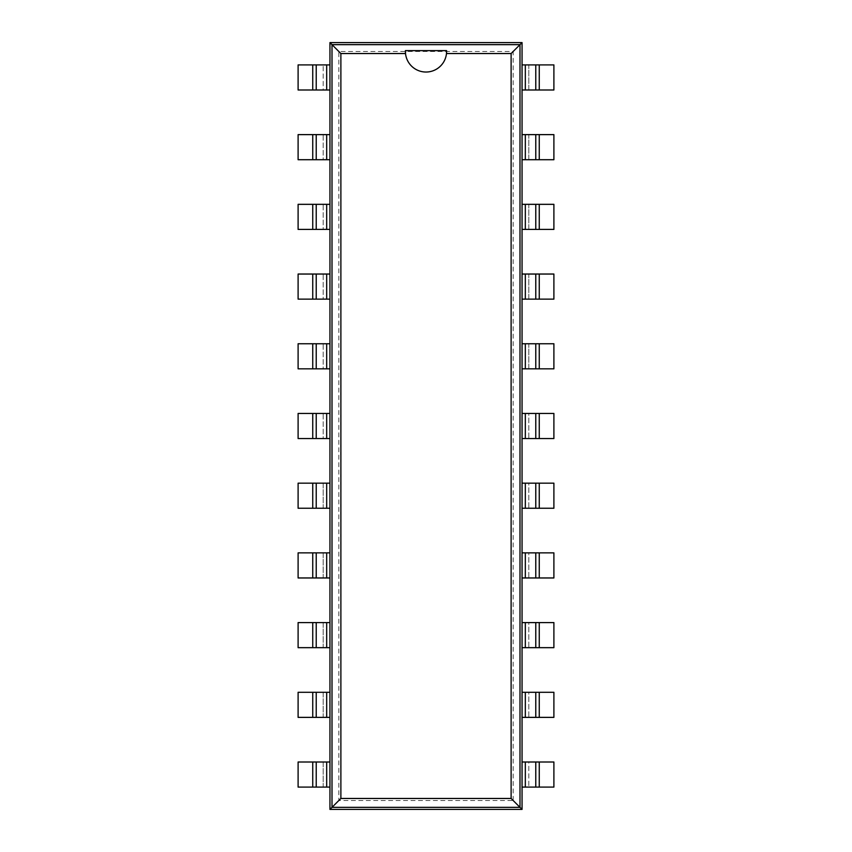 <?xml version="1.0" encoding="UTF-8"?>
<svg xmlns="http://www.w3.org/2000/svg" width="852" height="852" viewBox="0 0 852 852"><rect width="100%" height="100%" fill="white"/><g stroke="black" fill="none" stroke-linecap="round" stroke-linejoin="round"><path stroke-width="0.64" stroke-dasharray="4.26 3.19" d="M513.17 800.518L513.17 51.482L338.83 51.482L338.83 800.518L513.17 800.518L522.052 809.4L522.052 42.6L329.948 42.6L329.948 809.4L522.052 809.4M513.17 51.482L522.052 42.6M338.83 51.482L329.948 42.6M338.83 800.518L329.948 809.4M522.052 787.088L539.263 787.088L539.263 762.007L553.896 762.007L553.896 787.088L539.263 787.088M539.263 762.007L528.804 762.007L528.804 787.088L528.804 762.007L522.052 762.007M522.052 89.992L528.804 89.992L528.804 64.912L522.052 64.912M522.052 717.373L528.804 717.373L528.804 692.293L522.052 692.293M522.052 159.707L528.804 159.707L528.804 134.627L522.052 134.627M522.052 647.669L528.804 647.669L528.804 622.588L522.052 622.588M522.052 229.412L528.804 229.412L528.804 204.331L522.052 204.331M522.052 577.965L528.804 577.965L528.804 552.873L522.052 552.873M522.052 299.127L528.804 299.127L528.804 274.035L522.052 274.035M522.052 508.25L528.804 508.25L528.804 483.169L522.052 483.169M522.052 368.831L528.804 368.831L528.804 343.75L522.052 343.75M522.052 438.546L528.804 438.546L528.804 413.454L522.052 413.454M329.948 64.912L312.737 64.912L312.737 89.992L298.104 89.992L298.104 64.912L312.737 64.912M312.737 89.992L323.196 89.992L323.196 64.912L323.196 89.992L329.948 89.992M329.948 762.007L323.196 762.007L323.196 787.088L329.948 787.088M329.948 134.627L323.196 134.627L323.196 159.707L329.948 159.707M329.948 692.293L323.196 692.293L323.196 717.373L329.948 717.373M329.948 204.331L323.196 204.331L323.196 229.412L329.948 229.412M329.948 622.588L323.196 622.588L323.196 647.669L329.948 647.669M329.948 274.035L323.196 274.035L323.196 299.127L329.948 299.127M329.948 552.873L323.196 552.873L323.196 577.965L329.948 577.965M329.948 343.75L323.196 343.75L323.196 368.831L329.948 368.831M329.948 483.169L323.196 483.169L323.196 508.25L329.948 508.25M329.948 413.454L323.196 413.454L323.196 438.546L329.948 438.546M539.263 64.912L553.896 64.912L553.896 89.992L539.263 89.992L539.263 64.912L528.804 64.912L528.804 89.992L539.263 89.992M539.263 692.293L528.804 692.293L528.804 717.373L539.263 717.373L539.263 692.293L553.896 692.293L553.896 717.373L539.263 717.373M539.263 134.627L553.896 134.627L553.896 159.707L539.263 159.707L539.263 134.627L528.804 134.627L528.804 159.707L539.263 159.707M539.263 622.588L528.804 622.588L528.804 647.669L539.263 647.669L539.263 622.588L553.896 622.588L553.896 647.669L539.263 647.669M539.263 204.331L553.896 204.331L553.896 229.412L539.263 229.412L539.263 204.331L528.804 204.331L528.804 229.412L539.263 229.412M539.263 552.873L528.804 552.873L528.804 577.965L539.263 577.965L539.263 552.873L553.896 552.873L553.896 577.965L539.263 577.965M539.263 274.035L553.896 274.035L553.896 299.127L539.263 299.127L539.263 274.035L528.804 274.035L528.804 299.127L539.263 299.127M539.263 483.169L528.804 483.169L528.804 508.25L539.263 508.25L539.263 483.169L553.896 483.169L553.896 508.25L539.263 508.25M539.263 343.75L553.896 343.75L553.896 368.831L539.263 368.831L539.263 343.75L528.804 343.75L528.804 368.831L539.263 368.831M539.263 413.454L528.804 413.454L528.804 438.546L539.263 438.546L539.263 413.454L553.896 413.454L553.896 438.546L539.263 438.546M312.737 787.088L298.104 787.088L298.104 762.007L312.737 762.007L312.737 787.088L323.196 787.088L323.196 762.007L312.737 762.007M312.737 159.707L323.196 159.707L323.196 134.627L312.737 134.627L312.737 159.707L298.104 159.707L298.104 134.627L312.737 134.627M312.737 717.373L298.104 717.373L298.104 692.293L312.737 692.293L312.737 717.373L323.196 717.373L323.196 692.293L312.737 692.293M312.737 229.412L323.196 229.412L323.196 204.331L312.737 204.331L312.737 229.412L298.104 229.412L298.104 204.331L312.737 204.331M312.737 647.669L298.104 647.669L298.104 622.588L312.737 622.588L312.737 647.669L323.196 647.669L323.196 622.588L312.737 622.588M312.737 299.127L323.196 299.127L323.196 274.035L312.737 274.035L312.737 299.127L298.104 299.127L298.104 274.035L312.737 274.035M312.737 577.965L298.104 577.965L298.104 552.873L312.737 552.873L312.737 577.965L323.196 577.965L323.196 552.873L312.737 552.873M312.737 368.831L323.196 368.831L323.196 343.75L312.737 343.75L312.737 368.831L298.104 368.831L298.104 343.75L312.737 343.75M312.737 508.25L298.104 508.25L298.104 483.169L312.737 483.169L312.737 508.25L323.196 508.25L323.196 483.169L312.737 483.169M312.737 438.546L323.196 438.546L323.196 413.454L312.737 413.454L312.737 438.546L298.104 438.546L298.104 413.454L312.737 413.454M535.78 787.088L535.78 762.007M535.78 89.992L535.78 64.912M535.78 717.373L535.78 692.293M535.78 159.707L535.78 134.627M535.78 647.669L535.78 622.588M535.78 229.412L535.78 204.331M535.78 577.965L535.78 552.873M535.78 299.127L535.78 274.035M535.78 508.25L535.78 483.169M535.78 368.831L535.78 343.75M535.78 438.546L535.78 413.454M316.22 64.912L316.22 89.992M316.22 762.007L316.22 787.088M316.22 134.627L316.22 159.707M316.22 692.293L316.22 717.373M316.22 204.331L316.22 229.412M316.22 622.588L316.22 647.669M316.22 274.035L316.22 299.127M316.22 552.873L316.22 577.965M316.22 343.75L316.22 368.831M316.22 483.169L316.22 508.25M316.22 413.454L316.22 438.546M446.48 53.538A20.586 20.586 0 0 1 405.52 53.538M525.322 762.007L525.322 787.088M525.322 64.912L525.322 89.992M525.322 692.293L525.322 717.373M525.322 134.627L525.322 159.707M525.322 622.588L525.322 647.669M525.322 204.331L525.322 229.412M525.322 552.873L525.322 577.965M525.322 274.035L525.322 299.127M525.322 483.169L525.322 508.25M525.322 343.75L525.322 368.831M525.322 413.454L525.322 438.546M326.678 89.992L326.678 64.912M326.678 787.088L326.678 762.007M326.678 159.707L326.678 134.627M326.678 717.373L326.678 692.293M326.678 229.412L326.678 204.331M326.678 647.669L326.678 622.588M326.678 299.127L326.678 274.035M326.678 577.965L326.678 552.873M326.678 368.831L326.678 343.75M326.678 508.25L326.678 483.169M326.678 438.546L326.678 413.454"/><path stroke-width="1.28" d="M326.678 787.088L298.104 787.088L298.104 762.007L326.678 762.007L326.678 787.088L329.948 787.088L329.948 809.4L522.052 809.4L522.052 787.088L539.263 787.088L539.263 762.007L553.896 762.007L553.896 787.088L539.263 787.088M525.322 64.912L553.896 64.912L553.896 89.992L525.322 89.992L525.322 64.912L522.052 64.912L522.052 42.6L329.948 42.6L329.948 64.912L312.737 64.912L312.737 89.992L298.104 89.992L298.104 64.912L312.737 64.912M539.263 762.007L522.052 762.007L522.052 64.912M312.737 89.992L329.948 89.992L329.948 787.088M522.052 809.4L519.997 807.345L519.997 44.655L332.003 44.655L332.003 807.345L519.997 807.345L511.115 798.462L511.115 53.538L446.48 53.538A20.586 20.586 0 0 1 405.52 53.538L340.885 53.538L340.885 798.462L511.115 798.462M522.052 42.6L511.115 53.538M525.322 89.992L522.052 89.992M522.052 717.373L539.263 717.373L539.263 692.293L553.896 692.293L553.896 717.373L539.263 717.373M539.263 159.707L525.322 159.707L525.322 134.627L553.896 134.627L553.896 159.707L539.263 159.707L539.263 134.627M525.322 134.627L522.052 134.627M525.322 717.373L525.322 692.293L539.263 692.293M525.322 692.293L522.052 692.293M525.322 159.707L522.052 159.707M522.052 647.669L539.263 647.669L539.263 622.588L553.896 622.588L553.896 647.669L539.263 647.669M539.263 229.412L525.322 229.412L525.322 204.331L553.896 204.331L553.896 229.412L539.263 229.412L539.263 204.331M525.322 204.331L522.052 204.331M525.322 647.669L525.322 622.588L539.263 622.588M525.322 622.588L522.052 622.588M525.322 229.412L522.052 229.412M522.052 577.965L539.263 577.965L539.263 552.873L553.896 552.873L553.896 577.965L539.263 577.965M539.263 299.127L525.322 299.127L525.322 274.035L553.896 274.035L553.896 299.127L539.263 299.127L539.263 274.035M525.322 274.035L522.052 274.035M525.322 577.965L525.322 552.873L539.263 552.873M525.322 552.873L522.052 552.873M525.322 299.127L522.052 299.127M522.052 508.25L539.263 508.25L539.263 483.169L553.896 483.169L553.896 508.25L539.263 508.25M539.263 368.831L525.322 368.831L525.322 343.75L553.896 343.75L553.896 368.831L539.263 368.831L539.263 343.75M525.322 343.75L522.052 343.75M525.322 508.25L525.322 483.169L539.263 483.169M525.322 483.169L522.052 483.169M525.322 368.831L522.052 368.831M522.052 438.546L539.263 438.546L539.263 413.454L553.896 413.454L553.896 438.546L539.263 438.546M525.322 438.546L525.322 413.454L539.263 413.454M525.322 413.454L522.052 413.454M329.948 42.6L340.885 53.538M329.948 809.4L340.885 798.462M326.678 762.007L329.948 762.007M329.948 134.627L312.737 134.627L312.737 159.707L298.104 159.707L298.104 134.627L312.737 134.627M312.737 692.293L326.678 692.293L326.678 717.373L298.104 717.373L298.104 692.293L312.737 692.293L312.737 717.373M326.678 717.373L329.948 717.373M326.678 134.627L326.678 159.707L312.737 159.707M326.678 159.707L329.948 159.707M326.678 692.293L329.948 692.293M329.948 204.331L312.737 204.331L312.737 229.412L298.104 229.412L298.104 204.331L312.737 204.331M312.737 622.588L326.678 622.588L326.678 647.669L298.104 647.669L298.104 622.588L312.737 622.588L312.737 647.669M326.678 647.669L329.948 647.669M326.678 204.331L326.678 229.412L312.737 229.412M326.678 229.412L329.948 229.412M326.678 622.588L329.948 622.588M329.948 274.035L312.737 274.035L312.737 299.127L298.104 299.127L298.104 274.035L312.737 274.035M312.737 552.873L326.678 552.873L326.678 577.965L298.104 577.965L298.104 552.873L312.737 552.873L312.737 577.965M326.678 577.965L329.948 577.965M326.678 274.035L326.678 299.127L312.737 299.127M326.678 299.127L329.948 299.127M326.678 552.873L329.948 552.873M329.948 343.75L312.737 343.75L312.737 368.831L298.104 368.831L298.104 343.75L312.737 343.75M312.737 483.169L326.678 483.169L326.678 508.25L298.104 508.25L298.104 483.169L312.737 483.169L312.737 508.25M326.678 508.25L329.948 508.25M326.678 343.75L326.678 368.831L312.737 368.831M326.678 368.831L329.948 368.831M326.678 483.169L329.948 483.169M329.948 413.454L312.737 413.454L312.737 438.546L298.104 438.546L298.104 413.454L312.737 413.454M326.678 413.454L326.678 438.546L312.737 438.546M326.678 438.546L329.948 438.546M522.052 787.088L522.052 762.007M535.78 762.007L535.78 787.088M535.78 89.992L535.78 64.912M535.78 717.373L535.78 692.293M535.78 159.707L535.78 134.627M535.78 647.669L535.78 622.588M535.78 229.412L535.78 204.331M535.78 577.965L535.78 552.873M535.78 299.127L535.78 274.035M535.78 508.25L535.78 483.169M535.78 368.831L535.78 343.75M535.78 438.546L535.78 413.454M405.435 50.63L405.52 53.538A20.586 20.586 0 0 1 405.435 50.63M405.414 50.63L446.586 50.63M446.565 50.63L446.48 53.538A20.586 20.586 0 0 0 446.565 50.63M329.948 64.912L329.948 89.992M316.22 89.992L316.22 64.912M316.22 762.007L316.22 787.088M316.22 134.627L316.22 159.707M316.22 692.293L316.22 717.373M316.22 204.331L316.22 229.412M316.22 622.588L316.22 647.669M316.22 274.035L316.22 299.127M316.22 552.873L316.22 577.965M316.22 343.75L316.22 368.831M316.22 483.169L316.22 508.25M316.22 413.454L316.22 438.546M525.322 762.007L525.322 787.088M539.263 89.992L539.263 64.912M326.678 89.992L326.678 64.912M312.737 762.007L312.737 787.088"/></g></svg>
